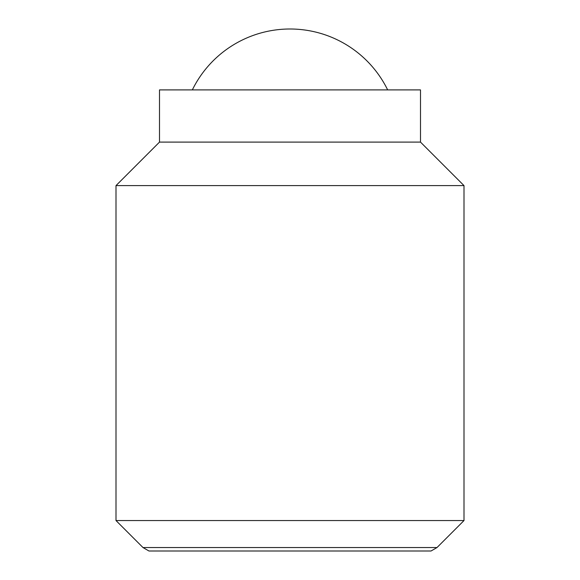 <?xml version="1.0" encoding="UTF-8"?>
<svg xmlns="http://www.w3.org/2000/svg" width="580" height="580" viewBox="0 0 580 580"><rect width="100%" height="100%" fill="white"/><g stroke="black" fill="none" stroke-linecap="round" stroke-linejoin="round"><path stroke-width="0.87" d="M387.658 89.9A108.75 108.75 0 0 0 192.343 89.9M116 520.55L143.006 547.556L436.994 547.556L464 520.55L464 185.6L420.5 142.1L420.5 89.9L159.5 89.9L159.5 142.1L116 185.6L116 520.55L464 520.55M436.994 547.556L431.027 551L148.973 551L143.006 547.556M420.5 142.1L159.5 142.1M464 185.6L116 185.6"/></g></svg>
